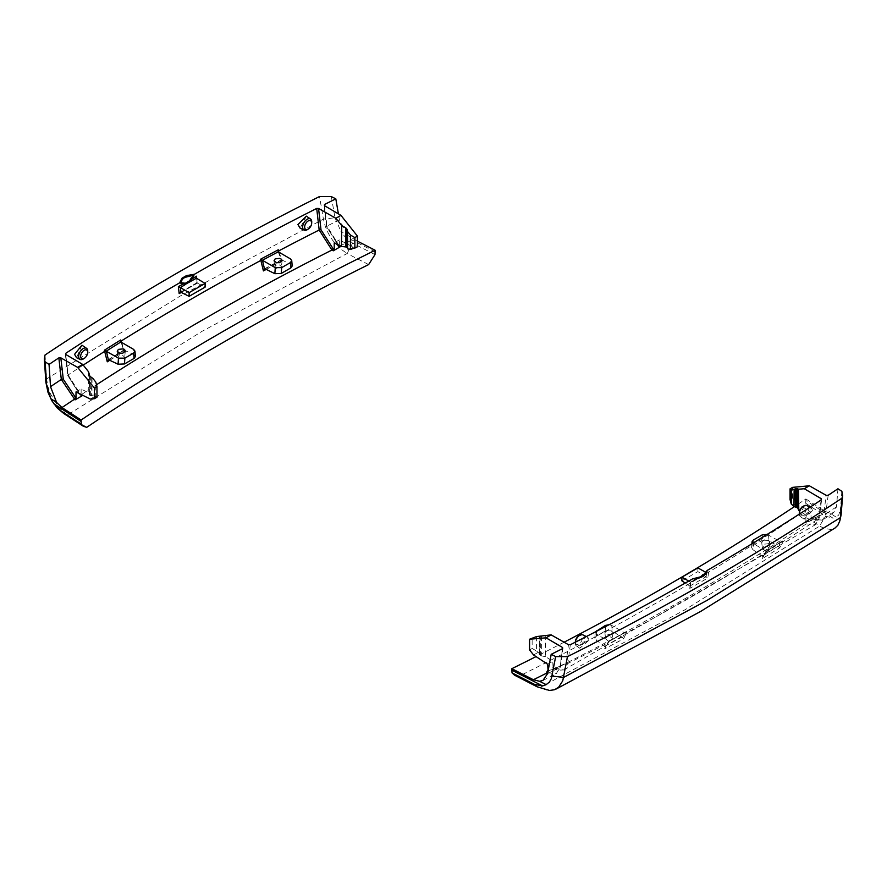<?xml version="1.0" encoding="UTF-8"?>
<svg xmlns="http://www.w3.org/2000/svg" width="887" height="887" viewBox="0 0 887 887"><rect width="100%" height="100%" fill="white"/><g stroke="black" fill="none" stroke-linecap="round" stroke-linejoin="round"><path stroke-width="0.67" stroke-dasharray="4.43 3.33" d="M81.127 394.815A2687.599 1551.673 180 0 0 80.761 395.048A1.353 0.787 -59.6 0 1 80.074 395.114A1.353 0.787 -59.6 0 1 79.797 394.493L81.127 395.269L68.099 374.968L65.782 354.49M306.348 216.151L300.139 228.192M81.959 345.198L76.537 357.694M196.559 278.296L197.236 283.197L196.692 278.385M197.08 282.964L205.119 287.111M109.933 360.166L124.901 350.886L120.965 341.162M266.233 269.393L282.443 260.689L278.773 252.096M375.123 251.819L344.389 236.086L340.819 231.174L357.428 241.153M339.466 246.242L326.937 226.096A1.353 0.665 -6.4 0 0 326.471 226.684A1.353 0.665 -6.4 0 0 326.848 227.083L338.49 245.688A1.353 0.787 120.4 0 0 338.779 246.309A1.353 0.787 120.4 0 0 339.355 246.298M339.344 245.411L339.344 239.911L353.425 247.174L357.428 246.83M120.954 342.027L123.87 350.243M108.292 359.667L123.947 349.955L124.901 350.886M123.947 349.955L134.125 354.944L133.649 349.4M278.108 251.542A1.353 0.732 -11 0 0 278.108 251.675A1.353 0.732 -11 0 0 278.485 252.063L281.312 259.991M264.481 268.816L281.379 259.736L282.443 260.689M281.401 259.725L290.914 264.415L290.437 258.882M292.211 265.978L290.914 264.415M275.669 265.401L274.804 267.231L276.655 268.329L279.494 268.24L281.456 266.61L279.472 264.891L275.669 265.401M347.449 234.545L339.433 219.854L338.402 213.856M86.726 427.334L66.081 413.907L58.586 407L50.559 394.061L47.976 386.787L46.59 378.949L45.847 382.009M368.648 264.57L347.083 253.527L202.192 331.239L67.6 414.894L63.72 413.475M344.389 236.086L352.616 243.116L374.99 254.613M45.037 355L46.59 378.949L180.006 296.158L323.422 219.122L325.352 226.651L328.445 233.625L332.57 240.2L340.076 248.515L347.083 253.527L352.627 243.116M135.412 356.507L134.125 354.944M118.88 355.92L118.015 357.749L119.867 358.858L123.326 358.536L124.668 357.128L122.683 355.41L118.88 355.92M96.96 397.21L95.774 396.522L95.774 382.064M92.869 378.394L93.046 395.846L95.774 396.522M94.565 396.633L90.33 399.072M88.534 371.753L88.212 392.653L89.709 395.247L93.046 395.846M347.66 248.859L347.649 247.983M76.005 391.943L81.127 388.994L88.212 392.653M81.127 388.994L81.127 394.493M353.425 247.174L349.201 249.613M339.344 239.911L334.233 242.861M331.339 196.592L334.964 217.747L323.422 219.122L319.52 196.537M83.5 358.858A6.42 3.703 120 0 0 87.735 351.529M307.49 229.545A6.42 3.703 120 0 0 311.725 222.205M334.964 217.747L340.819 231.174M703.081 575.208L701.65 576.461M694.199 578.634L695.907 579.011A1.353 1.109 -89.7 0 0 695.308 579.599L692.636 578.845M707.227 570.43L703.879 574.443M702.005 576.162L707.793 572.68L703.103 575.286A1.353 0.787 -120.1 0 1 702.892 575.53A1.353 0.787 -120.1 0 1 702.648 575.596M699.322 577.637L696.938 578.756A1.353 0.577 70.3 0 0 697.393 578.923L697.448 578.901A1.353 0.577 70.3 0 1 697.393 578.923L695.807 579.621A1.353 0.787 60.1 0 0 696.018 579.377A1.353 1.22 89.9 0 1 696.506 579.023L690.452 582.094L689.776 588.414L690.574 582.182L695.142 579.566A1.353 0.787 60.1 0 0 695.807 579.621L690.873 582.46M695.907 579.011L696.506 579.023M570.308 644.738L567.824 663.487L563.888 669.929L553.067 668.199L552.778 661.303L545.572 656.702L545.239 635.436M609.136 624.703L611.753 625.435L624.614 632.808L626.444 631.932L626.388 632.963L623.594 638.806L604.557 648.918L608.704 641.268L596.574 634.194L595.332 631.91M767.222 534.384L780.793 541.913L782.611 540.959L782.556 541.99L779.728 547.789L762.11 558.832L766.268 551.204L752.786 543.265M804.919 523.108L811.96 519.05L811.006 518.496L811.006 512.209L805.884 515.17L805.884 521.445L804.919 523.108L806.25 523.895L815.596 524.616L818.912 518.529L821.351 499.802M589.057 640.203L587.915 637.309L579.799 648.253L589.057 640.203M812.437 510.668L811.505 507.796L804.176 519.205L812.437 510.668M689.931 586.141L685.252 583.058M689.842 586.085L705.985 576.772L707.837 577.98L689.776 588.414M706.063 576.816L706.751 572.836L703.657 574.632M702.349 576.35L700.974 577.038M706.595 572.769L705.686 572.259M688.711 581.085L690.452 582.094M705.985 576.772L697.892 571.605L681.892 580.841M697.892 567.913L697.892 571.605M805.862 498.926L825.032 511.378L830.398 513.373L836.23 517.199L833.093 518.23L805.828 500.49L805.862 498.926A2659.026 1535.175 180 0 1 794.519 506.544M564.077 642.221A2659.026 1535.175 180 0 1 536.036 656.602M546.702 672.202L553.732 668.133M828.17 495.29L825.686 514.05L822.36 520.148L811.96 519.05M837.949 488.759L836.496 506.832L833.747 512.542L830.398 513.373M547.545 672.69L556.182 673.821L560.074 667.401A1.353 0.887 7.4 0 0 560.152 666.115L548.51 671.038A1.353 0.787 -59.6 0 1 547.778 672.534M766.268 551.204L766.135 551.104A2704.385 1561.364 0 0 0 780.793 541.913L782.611 540.959A2705.727 1562.14 0 0 1 766.268 551.204M779.728 547.789L778.653 546.813L780.615 541.835M768.541 534.916L768.94 540.405L778.653 546.813M766.046 551.049L762.11 558.832L766.39 551.914A1.353 0.809 -168.7 0 1 766.046 552.335A2705.527 1562.018 0 0 1 626.388 632.963A1.353 0.942 2.8 0 1 624.526 632.897L624.526 632.764M763.064 556.703L752.886 549.674L753.362 543.676M768.608 543.709L769.772 541.791L767.355 539.917L764.284 539.873L761.7 541.979L764.029 544.174L768.608 543.709M623.594 638.806L622.552 637.82L624.526 632.897M552.778 667.578L554.131 668.343L565.995 663.31A1.353 0.887 7.5 0 0 567.824 663.487A2705.527 1562.018 0 0 0 608.471 642.498A1.353 0.82 11.7 0 0 608.526 641.312L604.557 648.918L609.003 641.534L624.614 632.808A2704.385 1561.364 180 0 1 608.704 641.268L608.704 641.268M611.753 625.435L612.152 630.923L622.552 637.82M605.61 646.723L596.097 640.192L596.574 634.194M612.152 630.923L605.732 630.724L596.131 636.267L594.8 638.063L596.097 640.192M611.331 640.237L612.274 638.44L610.444 636.877L607.395 636.766L605.588 638.219L607.24 640.425L611.331 640.237M515.181 675.561L518.363 676.537A2659.026 1535.175 0 0 0 800.285 513.773L805.718 503.295L805.828 500.49M805.718 503.295L825.597 516.19L833.093 518.23M841.142 514.538L840.421 509.559L838.747 514.97L836.23 517.199M800.285 513.773L823.491 528.264L830.709 529.45L834.944 528.064M518.363 676.537L539.917 687.58L684.819 609.879L819.411 526.224L825.597 516.19M841.874 491.343L840.421 509.559M546.824 690.164L537.156 686.815M768.94 540.405L762.532 540.205L762.144 534.928M753.385 539.983L752.93 545.749L751.588 547.545L752.886 549.674M768.131 549.707L769.073 547.911L767.244 546.348L764.184 546.248L762.376 547.689L764.029 549.896L768.131 549.707M752.93 545.749L762.532 540.205M611.808 634.238L612.972 632.309L610.566 630.435L607.495 630.391L604.901 632.498L607.24 634.693L611.808 634.238M790.04 499.558L792.601 498.084L796.681 503.084L811.006 512.209M792.446 505.523L796.681 503.084M536.58 636.556L536.58 651.025L532.145 648.464L532.145 637.742M545.572 656.702L541.292 655.848L539.351 654.395L539.529 636.278M539.351 653.519L536.58 651.025M792.601 498.084L792.601 487.362M805.884 515.17L799.575 511.012M533.586 654.983L537.81 652.544M529.583 649.938L532.145 648.464M547.656 664.252L552.778 661.303M799.32 512.675A4.978 2.872 120 0 0 802.923 514.66A4.978 2.872 120 0 0 806.361 508.439A4.978 2.872 120 0 0 802.613 506.721M806.871 505.568A6.42 3.703 -60 0 1 808.345 508.573A6.42 3.703 -60 0 1 805.451 515.125A6.42 3.703 -60 0 1 800.462 516.666A6.42 3.703 -60 0 1 799.276 514.161M575.341 641.988A4.978 2.872 120 0 0 578.934 643.984A4.978 2.872 120 0 0 582.371 637.753A4.978 2.872 120 0 0 578.623 636.034M582.881 634.881A6.42 3.703 -60 0 1 584.356 637.808A6.42 3.703 -60 0 1 581.495 644.417A6.42 3.703 -60 0 1 576.472 645.991A6.42 3.703 -60 0 1 575.275 643.13A6.42 3.703 -60 0 1 575.286 642.787A6.42 3.703 -60 0 1 575.341 642.177L575.286 642.787M181.236 292.422L197.236 283.197M83.234 365.089A2705.527 1562.018 0 0 0 68.099 374.968A1.353 0.665 -6.4 0 0 67.756 375.478A1.353 0.665 -6.4 0 0 68.144 375.877L79.797 394.493M197.158 282.997L181.026 292.322M65.716 354.445L68.144 375.877M81.404 394.626A2687.599 1551.673 180 0 1 96.506 384.77M340.242 245.854A2687.599 1551.673 180 0 1 353.603 239.202M324.431 205.651L326.848 227.083M339.433 219.854A2705.527 1562.018 0 0 0 326.937 226.096L324.642 205.773M338.49 245.688L339.344 246.187M124.546 349.999L108.957 359.678M281.966 259.791L265.113 268.839M89.354 394.926L89.543 375.589M89.886 376.265L89.709 395.247M90.651 395.724L90.729 377.319M91.694 378.006L91.605 395.901M708.646 571.882L707.837 577.98M608.704 641.368A2705.727 1562.14 0 0 0 626.444 631.932M780.604 541.968A1.353 0.954 -176.8 0 0 782.556 541.99A2705.527 1562.018 0 0 0 818.912 518.529A1.353 0.887 7.4 0 0 818.867 517.309L807.214 522.232L805.884 521.445M696.938 578.756L695.142 579.566M554.131 668.343A1.353 0.776 119.6 0 0 554.408 668.975A1.353 0.776 119.6 0 0 555.085 668.898A2687.599 1551.673 180 0 0 806.25 523.895A1.353 0.787 120.4 0 0 807.214 522.232M821.129 499.946L818.867 517.309M825.032 511.378A2687.599 1551.673 180 0 1 812.825 519.538A1.353 0.776 -60.4 0 1 812.148 519.616A1.353 0.776 -60.4 0 1 811.871 518.984L823.724 513.939L826.185 495.334M836.496 506.832A2705.527 1562.018 0 0 1 825.686 514.05A1.353 0.887 -172.5 0 1 823.724 513.939M811.006 518.496L811.871 518.984M565.995 663.31L568.456 644.694M562.425 648.707L560.152 666.115M547.567 673.632A2705.527 1562.018 0 0 0 560.074 667.401L562.502 648.663M766.024 551.204A1.353 0.809 -168.7 0 1 766.39 551.914L781.857 541.746M762.465 555.983L778.054 546.204M605.045 646.091L621.898 637.132M605.732 630.724L605.355 625.446M596.596 630.502L596.131 636.267M539.351 654.395L539.54 636.567M539.939 636.666L539.74 655.005M540.682 655.615L540.793 636.589M541.403 636.467L541.292 655.848M180.205 292.4L196.737 282.853L196.138 277.587M65.328 353.968L67.756 375.478L80.074 395.114L81.404 395.89M339.621 246.808L326.471 226.684L324.043 205.174M123.881 350.243L120.532 341.362M278.03 251.298L281.323 259.991M117.228 351.174L117.893 357.372M125.311 351.174L124.668 357.128M274.016 260.656L274.682 266.843M282.099 260.656L281.456 266.61M690.252 587.216L690.873 582.449M563.899 669.94L815.608 524.627L819.244 518.03L821.672 499.37M833.747 512.542L822.349 520.17L811.283 519.117M553.067 668.199L557.291 670.228L563.855 669.951M556.127 673.843L560.54 666.836L562.957 648.175M542.911 680.451L556.193 673.832M751.599 547.512L751.888 543.82M594.8 638.041L595.266 632.243M769.783 542.179L769.118 548.399M761.7 542.201L762.343 548.177M612.995 632.708L612.329 638.917M604.912 632.719L605.555 638.695M800.462 516.666L804.176 519.205M810.13 507.131L811.505 507.796M576.472 645.991L579.799 648.253M586.351 636.556L587.915 637.298"/><path stroke-width="1.33" d="M190.062 281.623A1.353 0.588 -109.5 0 1 189.563 280.813L190.993 279.616L190.505 279.272L189.563 280.813L185.361 283.241L183.908 283.075A1.353 0.898 102.8 0 1 183.908 283.707L185.361 283.241A1.353 0.942 46.8 0 0 186.181 283.873L196.426 278.208L205.119 283.419L189.119 292.655L189.119 296.347L205.119 287.111L205.119 283.419M194.364 274.338L191.093 278.285L191.703 278.884L194.519 274.238L186.481 275.613L182.012 278.196L179.64 282.831L183.077 283.862A1.353 1.009 -85.2 0 0 183.066 282.92L179.784 282.753M180.859 282.266L182.423 279.25L184.662 277.476L192.812 275.369M183.908 283.075L183.066 282.92M189.119 296.347L180.948 292.278L180.405 287.621L178.365 286.601L183.908 283.707A1.353 0.787 59.9 0 0 184.784 284.915L186.181 283.873M191.093 278.285L190.505 279.272M191.869 280.824A1.353 0.787 -119.9 0 1 190.993 279.616L196.448 276.167L196.138 277.587M339.344 245.411L339.632 246.808L340.309 246.741L333.268 250.81L334.233 249.147L332.88 248.371L321.016 229.877L318.555 208.478L316.703 208.434A2708.998 1564.025 0 0 0 194.519 274.238M318.555 208.478L335.863 218.291L341.772 225.553L345.608 227.748L345.719 246.919L347.649 247.983M354.867 248.316L354.867 237.594L350.432 235.033L350.432 249.502L357.428 246.83L357.428 236.119L340.952 215.353L335.863 218.291M340.952 215.353L324.431 205.651L324.498 204.509L324.431 205.651M58.841 357.882L61.325 379.448A1.353 0.665 173.4 0 1 63.287 379.248L60.826 357.838L58.841 357.882A2708.998 1564.025 0 0 0 49.051 364.413A5430.269 3135.135 180 0 1 45.126 361.829L44.35 358.825L45.037 355A2715.14 1567.573 180 0 1 319.52 196.537L331.339 196.592A5430.269 3135.135 180 0 1 335.818 198.854A2708.998 1564.025 0 0 0 324.498 204.509L324.642 205.773M60.826 357.838L77.635 367.373L94.399 387.974L96.96 386.499L96.96 397.21L94.399 398.695L90.33 399.072L76.005 391.943L76.005 398.23L63.287 379.248M96.96 386.499L95.774 382.064L92.869 378.394L89.886 376.265L88.534 371.753L82.724 364.435L77.635 367.373M82.724 364.435L65.716 354.445L65.66 353.381L65.716 354.445M179.64 282.831A2708.998 1564.025 0 0 0 65.66 353.381L65.782 354.49M316.703 208.434L319.176 230.01L331.926 250.045L333.268 250.81M278.773 252.096L278.296 249.801L278.307 251.808L290.437 258.882L291.734 260.59L290.415 262.574L281.656 267.63L275.258 267.641L260.567 259.237L263.417 270.912L266.233 269.393M121.164 342.149L120.732 339.965L120.876 341.972L133.649 349.4L134.946 351.108L133.615 353.093L124.856 358.148L118.459 358.16L104.4 350.21L107.283 361.818L109.933 360.166M304.13 230.11L300.139 228.192L297.954 224.611L306.348 216.151L310.539 219.011A6.42 3.703 120 0 0 305.583 220.508A6.42 3.703 120 0 0 302.655 227.017A6.42 3.703 120 0 0 304.13 230.11A6.42 3.703 120 0 0 307.49 229.545L308.377 228.957A4.978 2.872 -60 0 1 304.64 227.238A4.978 2.872 -60 0 1 308.077 221.018A4.978 2.872 -60 0 1 311.67 223.003A4.978 2.872 -60 0 1 311.67 223.269A4.978 2.872 -60 0 1 308.377 228.957M80.14 359.435L76.537 357.705L74.575 354.334L81.959 345.198L86.549 348.325A6.42 3.703 120 0 0 81.56 349.866A6.42 3.703 120 0 0 78.666 356.419A6.42 3.703 120 0 0 80.14 359.435A6.42 3.703 120 0 0 83.5 358.858L84.398 358.281A4.978 2.872 -60 0 1 80.65 356.563A4.978 2.872 -60 0 1 84.088 350.332A4.978 2.872 -60 0 1 87.68 352.316A4.978 2.872 -60 0 1 87.68 352.594A4.978 2.872 -60 0 1 84.398 358.281M178.365 286.601L179.174 293.619L180.194 292.4M180.405 287.621L189.119 292.655M81.127 394.493L81.404 395.89L82.081 395.824L75.051 399.893L76.005 398.23M81.138 420.017L61.979 407.565L56.613 402.454L50.77 398.629L53.919 403.785L81.172 421.525L81.138 420.017A2659.026 1535.175 180 0 1 375.157 250.267L374.99 254.613L368.648 264.57A2659.026 1535.175 0 0 0 86.726 427.334L83.411 426.292L81.294 424.186L81.172 421.525M357.428 241.153L375.157 250.267M49.051 364.413L50.515 386.665A2705.527 1562.018 0 0 1 61.325 379.448L75.051 399.893M50.515 386.665L56.613 402.454M334.233 249.147L334.233 242.861L341.44 246.453L341.772 225.553M120.61 341.783L120.876 341.972A2704.385 1561.364 0 0 0 106.218 351.163M107.283 361.818L108.292 359.667M108.358 359.634L106.396 351.241M118.459 358.16L118.071 364.213L108.347 359.645M118.403 349.367L117.239 351.296L119.656 353.159L122.728 353.203L125.311 351.174L124.712 349.788L122.983 348.901L118.403 349.367M263.417 270.912L264.459 268.828L262.485 260.49A1.353 0.599 -2.2 0 0 260.623 260.534A2705.527 1562.018 0 0 0 120.965 341.162A1.353 0.732 169.3 0 0 120.61 341.639M278.108 251.675L278.307 251.808A2704.385 1561.364 180 0 0 262.397 260.268M265.113 268.839L274.859 273.684L281.268 273.44L290.869 267.896L292.211 265.978M81.294 424.186L61.414 411.246L53.919 403.785M44.35 358.825L45.847 382.086L50.77 398.629M63.897 413.597L61.414 411.246M45.126 361.829L46.59 384.237M118.071 364.213L124.479 363.958L124.856 358.148M133.615 353.093L134.081 358.415L135.412 356.507M134.081 358.415L124.479 363.958M275.192 258.849L274.039 260.767L276.445 262.641L279.516 262.685L282.099 260.656L281.501 259.259L279.771 258.383L275.192 258.849M350.432 249.502L347.66 248.859L347.471 231.407L350.432 235.033M354.867 237.594L357.428 236.119M346.318 247.085L346.218 228.269L345.608 227.748M346.218 228.269L347.072 229.323L347.26 247.562M347.471 231.407L347.072 229.323M341.44 246.453L345.719 246.919M94.399 398.695L94.399 387.974M338.402 213.856L335.818 198.854M87.68 352.594L87.735 351.529A6.42 3.703 120 0 0 87.746 351.185A6.42 3.703 120 0 0 86.549 348.325M311.67 223.269L311.725 222.205A6.42 3.703 120 0 0 311.736 221.861A6.42 3.703 120 0 0 310.539 219.011M703.103 575.286L707.227 570.43L702.349 576.35L694.199 578.634M703.081 575.208L701.65 576.461A1.353 0.942 -133.1 0 1 700.83 576.517L699.322 577.637M703.879 574.443L706.495 571.173M692.636 578.845L699.111 578.014L703.025 576.417L706.407 573.279L707.227 570.43M703.092 575.208L703.945 574.377M703.657 574.632L702.216 575.475A1.353 0.787 -120.1 0 0 702.648 575.596M548.099 670.794L547.656 664.252L533.586 654.983L529.583 649.938L529.583 639.228L546.059 637.82L551.149 634.881L568.456 644.694L570.308 644.738A2708.998 1564.025 0 0 0 692.492 578.934M546.059 637.82L562.58 647.521L562.425 648.707M562.502 648.663L562.58 647.521L562.502 648.663A2708.998 1564.025 0 0 1 551.193 654.318A5430.269 3135.135 180 0 0 555.672 656.58L551.37 678.522L549.463 681.992L546.192 684.653L539.562 681.283L533.409 679.741L511.843 668.676L512.021 672.856L514.504 675.173L537.067 686.771L534.384 684.321L512.021 672.856M791.237 503.993L791.237 489.535L790.04 488.848L790.04 499.558L791.237 503.993L793.954 506.521L797.657 507.841L797.468 488.626L798.477 489.225L804.287 488.737L809.376 485.799L826.185 495.334L828.17 495.29A2708.998 1564.025 0 0 0 837.949 488.759A5430.269 3135.135 180 0 1 841.874 491.343L842.65 495.489L841.963 498.172A2715.14 1567.573 180 0 1 567.492 656.635L555.672 656.58M804.287 488.737L821.284 498.727L821.129 499.946M821.351 499.802L821.284 498.727L821.351 499.802A2708.998 1564.025 0 0 1 707.371 570.341M700.974 577.038L701.65 576.461M705.686 572.259L697.892 567.913L681.892 577.149L688.711 581.085M794.519 506.544A2659.026 1535.175 180 0 1 564.077 642.221M536.036 656.602A2659.026 1535.175 180 0 1 511.843 668.676M551.149 634.881L536.58 636.556L529.583 639.228M547.656 670.539L546.702 672.202L547.545 672.69A2687.599 1551.673 180 0 1 533.409 679.741M752.786 543.265L752.054 541.724L753.385 539.983L762.144 534.928L767.222 534.384M511.888 670.195L542.622 685.928L546.192 684.653M539.562 681.283L542.911 680.451L547.567 673.632L551.193 654.318M834.944 528.064L837.882 525.259L839.856 520.824L841.12 514.793L842.65 495.489M542.622 685.928L534.384 684.321M685.252 583.058L681.892 580.841L681.892 577.149M595.332 631.91L605.355 625.446L609.136 624.703M791.237 489.535L794.142 489.28L793.954 506.521M797.468 488.626L797.302 507.453M796.36 506.854L796.282 488.67L797.114 488.593M796.282 488.67L795.317 488.892L795.395 506.577M794.142 489.28L795.317 488.892M809.376 485.799L792.601 487.362L790.04 488.848M798.477 489.225L798.799 510.502L799.575 511.012M797.657 507.841L798.799 510.502M537.012 686.749L549.563 690.463L554.442 689.753L558.555 687.358L562.746 680.817L567.492 656.635M552.036 676.06L563.589 677.435L706.994 600.421L840.421 517.609L841.963 498.172M799.276 514.161A6.42 3.703 -60 0 1 799.265 513.817A6.42 3.703 -60 0 1 799.276 513.473A6.42 3.703 -60 0 1 803.511 506.133L802.613 506.721A4.978 2.872 120 0 0 799.331 512.409A4.978 2.872 120 0 0 799.32 512.675M803.511 506.133A6.42 3.703 -60 0 1 806.871 505.568L810.13 507.131M575.341 641.722L575.319 642.188A6.42 3.703 -60 0 1 579.521 635.458L578.623 636.034A4.978 2.872 120 0 0 575.341 641.722A4.978 2.872 120 0 0 575.341 641.988M579.521 635.458A6.42 3.703 -60 0 1 582.881 634.881L586.351 636.556M180.261 287.543L184.784 284.915M179.174 293.619L181.236 292.422M196.692 278.385L196.448 276.167M321.016 229.877A1.353 0.665 -6.6 0 0 319.176 230.01A2705.527 1562.018 0 0 0 278.529 250.999A1.353 0.732 -11 0 0 278.108 251.542M278.296 249.801A2705.727 1562.14 0 0 0 260.567 259.237M120.732 339.965A2705.727 1562.14 0 0 0 104.4 350.21M106.407 351.418A1.353 0.599 177.4 0 0 104.455 351.507A2705.527 1562.018 0 0 0 83.234 365.089M82.081 395.824L81.127 395.269M96.506 384.77A2687.599 1551.673 180 0 1 331.926 250.045A1.353 0.776 -60.4 0 0 332.88 248.371M61.979 407.565A2687.599 1551.673 180 0 1 74.186 399.405A1.353 0.776 119.6 0 0 75.14 397.731M340.309 246.741L339.466 246.242A2687.599 1551.673 180 0 1 340.242 245.854M275.258 267.641L274.859 273.684M281.268 273.44L281.656 267.63M290.415 262.574L290.869 267.896M702.216 575.475L700.83 576.517M45.847 382.086L48.009 392.376L51.845 400.769L57.278 408.042L63.72 413.475M135.412 356.474L134.946 351.108M292.211 265.956L291.734 260.59M63.853 413.564L83.378 426.27M693.579 578.634L702.26 576.395M841.12 514.793L839.446 522.177M751.888 543.82L752.054 541.724M556.271 688.955L700.641 611.442L835.244 527.865M799.331 512.409L799.276 513.473"/></g></svg>
